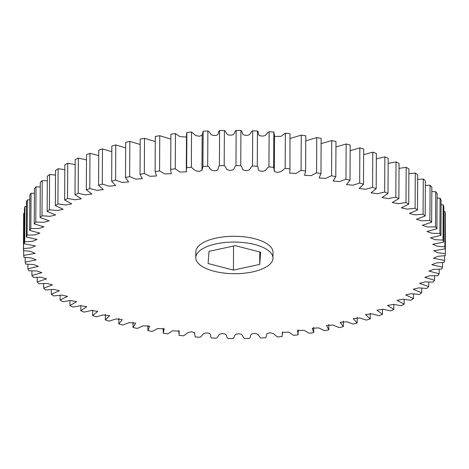 <?xml version="1.0" encoding="UTF-8"?>
<svg xmlns="http://www.w3.org/2000/svg" width="469" height="469" viewBox="0 0 469 469"><rect width="100%" height="100%" fill="white"/><g stroke="black" fill="none" stroke-linecap="round" stroke-linejoin="round"><path stroke-width="0.7" d="M272.97 258.073L272.999 252.304A38.593 15.817 -179.7 0 0 216.186 238.076A38.593 15.817 -179.7 0 0 195.819 251.9L195.784 257.669A38.593 15.817 0.3 0 1 216.156 243.851A38.593 15.817 0.3 0 1 272.97 258.073A38.593 15.817 0.3 0 1 252.598 271.897A38.593 15.817 0.3 0 1 195.784 257.669M259.72 264.428L233.427 270.091L208.084 263.531L209.033 251.314L235.327 245.656L260.67 252.216L259.72 264.428L259.785 251.988M24.382 213.301L23.726 213.383A210.968 86.478 -179.7 0 0 23.632 215.341L23.45 250.546A210.968 86.478 0.3 0 1 23.538 248.582L31.083 247.855L35.386 245.926L24.224 243.763L24.406 208.564A210.968 86.478 -179.7 0 1 24.875 206.612L24.687 241.811L32.437 241.33L37.022 239.477L26.293 237.033L26.475 201.834A210.968 86.478 -179.7 0 1 27.313 199.905L27.126 235.104L35.011 234.875L39.888 233.134L29.641 230.402L29.828 195.198A210.968 86.478 -179.7 0 1 31.03 193.304L30.848 228.503L38.821 228.532L43.963 226.896L34.255 223.901L34.442 188.696A210.968 86.478 -179.7 0 1 36.007 186.85L35.82 222.048L43.834 222.335L49.216 220.817L40.105 217.569L40.287 182.371A210.968 86.478 -179.7 0 1 42.204 180.577L42.017 215.781L50.025 216.332L55.629 214.925L47.146 211.455L47.334 176.256A210.968 86.478 -179.7 0 1 49.591 174.532L49.403 209.731L57.353 210.546L63.151 209.268L55.348 205.592L55.535 170.394A210.968 86.478 -179.7 0 1 58.115 168.746L57.927 203.945L65.766 205.023L71.739 203.868L64.652 200.011L64.839 164.812A210.968 86.478 -179.7 0 1 67.724 163.259L67.542 198.457L75.216 199.8L81.342 198.768L75.005 194.758L75.187 159.56A210.968 86.478 -179.7 0 1 78.37 158.1L78.182 193.304L85.639 194.899L91.901 193.996L86.337 189.857L86.525 154.653A210.968 86.478 -179.7 0 1 89.972 153.31L89.79 188.509L96.983 190.355L103.344 189.582L98.584 185.337L98.766 150.139A210.968 86.478 -179.7 0 1 102.471 148.907L102.283 184.106L109.166 186.199L115.614 185.548L111.669 181.227L111.851 146.029A210.968 86.478 -179.7 0 1 115.779 144.921L115.597 180.119L122.116 182.453L128.623 181.919L125.51 177.558L125.692 142.359A210.968 86.478 -179.7 0 1 129.825 141.38L129.637 176.579L135.758 179.14L142.3 178.724L140.02 174.345L140.208 139.146A210.968 86.478 -179.7 0 1 144.516 138.308L144.329 173.507L149.998 176.285L156.558 175.963L155.116 171.613L155.298 136.415A210.968 86.478 -179.7 0 1 159.759 135.717L159.577 170.915L164.76 173.911L171.314 173.665L170.669 170.083L170.88 134.181L170.669 170.083M26.452 206.477L24.875 206.612M29.805 199.782L27.313 199.905M34.419 193.257L31.03 193.304M40.264 186.943L36.007 186.85M47.31 180.87L42.204 180.577M55.506 175.089L49.591 174.532M64.81 169.631L58.115 168.746M75.163 164.549L67.724 163.259M86.495 159.876L78.37 158.1M98.742 155.638L89.972 153.31M111.821 151.686L102.471 148.907M125.663 147.934L115.779 144.921M140.178 144.475L129.825 141.38M155.274 141.544L144.516 138.308M170.833 139.111L159.759 135.717M186.492 137.036L179.903 136.637L175.465 133.63A210.968 86.478 -179.7 0 0 170.88 134.181M186.855 132.457L186.504 134.966L186.322 170.165L186.674 167.656L186.855 132.457A210.968 86.478 -179.7 0 1 191.534 132.053L191.352 167.251L195.485 170.693L199.003 171.49L201.975 170.382L202.942 166.448L203.13 131.25L202.157 135.183L199.184 136.291L195.667 135.494L191.534 132.053M273.849 132.1L273.662 167.298L274.306 170.628L274.494 135.424L273.849 132.1A210.968 86.478 -179.7 0 0 269.13 131.736C266.099 132.962 266.99 136.286 261.737 136.022C256.525 135.652 259.568 132.569 257.463 131.027A210.968 86.478 -179.7 0 0 252.691 130.816C249.907 132.141 251.431 135.424 246.155 135.33C240.89 135.131 243.329 131.953 240.937 130.488A210.968 86.478 -179.7 0 0 236.147 130.429C233.626 131.836 235.772 135.066 230.496 135.142C225.214 135.107 227.037 131.865 224.375 130.476A210.968 86.478 -179.7 0 0 219.592 130.575C217.346 132.059 220.108 135.213 214.866 135.459C209.596 135.594 210.792 132.299 207.873 130.998A210.968 86.478 -179.7 0 0 203.13 131.25M289.989 133.694L289.959 170.704L289.989 133.694A210.968 86.478 -179.7 0 0 285.351 133.178L281.083 136.35L274.488 136.409M289.959 170.704L289.613 173.114L296.156 173.407L301.075 170.341A210.968 86.478 0.3 0 1 305.606 171.003L305.788 135.805A210.968 86.478 -179.7 0 0 301.262 135.142L290.129 138.443M305.606 171.003L304.592 175.312L311.152 175.652L316.575 172.803A210.968 86.478 0.3 0 1 320.966 173.612L321.148 138.414A210.968 86.478 -179.7 0 0 316.757 137.605L305.765 140.835M320.966 173.612L319.125 177.956L325.674 178.384L331.565 175.758A210.968 86.478 0.3 0 1 335.792 176.702L335.98 141.503A210.968 86.478 -179.7 0 0 331.753 140.559L321.124 143.62M335.792 176.702L333.113 181.052L339.638 181.579L345.958 179.181A210.968 86.478 0.3 0 1 349.997 180.26L350.179 145.062A210.968 86.478 -179.7 0 0 346.145 143.983L335.951 146.938M349.997 180.26L346.485 184.569L352.964 185.22L359.664 183.057A210.968 86.478 0.3 0 1 363.487 184.258L363.668 149.06A210.968 86.478 -179.7 0 0 359.846 147.858L350.15 150.701M363.487 184.258L359.148 188.503L365.556 189.277L372.597 187.36A210.968 86.478 0.3 0 1 376.179 188.679L376.367 153.474A210.968 86.478 -179.7 0 0 372.779 152.155L363.639 154.676M376.179 188.679L371.038 192.829L377.346 193.72L384.68 192.056A210.968 86.478 0.3 0 1 388.004 193.486L388.185 158.288A210.968 86.478 -179.7 0 0 384.861 156.857L376.337 158.868M388.004 193.486L382.065 197.513L388.262 198.534L395.83 197.127A210.968 86.478 0.3 0 1 398.873 198.657L399.06 163.458A210.968 86.478 -179.7 0 0 396.018 161.922L388.156 163.4M398.873 198.657L392.178 202.532L398.228 203.681L405.99 202.532A210.968 86.478 0.3 0 1 408.734 204.156L408.915 168.957A210.968 86.478 -179.7 0 0 406.177 167.333L399.031 168.365M408.734 204.156L401.3 207.861L407.192 209.133L415.094 208.248A210.968 86.478 0.3 0 1 417.516 209.948L417.703 174.749A210.968 86.478 -179.7 0 0 415.276 173.043L408.892 173.718M417.516 209.948L409.39 213.454L415.094 214.849L423.079 214.227A210.968 86.478 0.3 0 1 425.172 216.004L425.36 180.805A210.968 86.478 -179.7 0 0 423.261 179.029L417.68 179.41M425.172 216.004L416.384 219.293L421.883 220.799L429.903 220.448A210.968 86.478 0.3 0 1 431.65 222.283L431.838 187.084A210.968 86.478 -179.7 0 0 430.085 185.249L425.336 185.396M431.65 222.283L422.252 225.325L427.517 226.949L435.519 226.861A210.968 86.478 0.3 0 1 436.915 228.743L437.102 193.545A210.968 86.478 -179.7 0 0 435.707 191.657L431.814 191.645M436.915 228.743L426.948 231.528L431.961 233.263L439.899 233.427A210.968 86.478 0.3 0 1 440.93 235.35L441.118 200.152A210.968 86.478 -179.7 0 0 440.086 198.229L437.079 198.111M440.93 235.35L430.448 237.853L435.185 239.688L443.012 240.11A210.968 86.478 0.3 0 1 443.674 242.057L443.856 206.858A210.968 86.478 -179.7 0 0 443.193 204.912L441.089 204.754M443.674 242.057L432.729 244.267L437.167 246.202L444.835 246.864A210.968 86.478 0.3 0 1 445.122 248.828L445.31 213.63A210.968 86.478 -179.7 0 0 445.022 211.666L443.832 211.537M445.122 248.828L433.772 250.809L438.005 252.762L445.368 253.659L445.28 218.419M445.368 253.659A210.968 86.478 0.3 0 1 445.274 255.617L437.735 256.344L433.432 258.272L444.594 260.436A210.968 86.478 0.3 0 1 444.125 262.388L436.381 262.869L431.791 264.721L442.525 267.166A210.968 86.478 0.3 0 1 441.687 269.095L433.802 269.323L428.93 271.07L439.172 273.802A210.968 86.478 0.3 0 1 437.97 275.696L429.997 275.666L424.855 277.302L434.558 280.304A210.968 86.478 0.3 0 1 432.993 282.15L424.978 281.863L419.597 283.382L428.713 286.629A210.968 86.478 0.3 0 1 426.796 288.423L418.788 287.872L413.189 289.273L421.666 292.744A210.968 86.478 0.3 0 1 419.409 294.468L411.465 293.653L405.667 294.931L413.465 298.606A210.968 86.478 0.3 0 1 410.885 300.254L403.053 299.175L397.079 300.33L404.161 304.188A210.968 86.478 0.3 0 1 401.276 305.741L393.602 304.399L387.476 305.43L393.813 309.44A210.968 86.478 0.3 0 1 390.63 310.9L383.173 309.3L376.918 310.202L382.475 314.347A210.968 86.478 0.3 0 1 379.028 315.69L371.835 313.843L365.468 314.617L370.234 318.861A210.968 86.478 0.3 0 1 366.529 320.093L359.647 318L353.204 318.65L357.149 322.971A210.968 86.478 0.3 0 1 353.221 324.079L346.697 321.752L340.189 322.279L343.308 326.641A210.968 86.478 0.3 0 1 339.175 327.62L333.06 325.058L326.518 325.48L328.792 329.854A210.968 86.478 0.3 0 1 324.484 330.692L318.814 327.913L312.254 328.236L313.702 332.585L313.726 327.456M313.702 332.585A210.968 86.478 0.3 0 1 309.241 333.283L304.053 330.287L297.498 330.539L298.12 334.819A210.968 86.478 0.3 0 1 293.535 335.37L288.869 332.169L282.332 332.38L282.145 336.543A210.968 86.478 0.3 0 1 277.466 336.947L273.333 333.506L269.816 332.709L266.843 333.817L265.87 337.75A210.968 86.478 0.3 0 1 261.127 338.002C258.208 336.701 259.404 333.406 254.134 333.541C248.892 333.787 251.654 336.941 249.408 338.425A210.968 86.478 0.3 0 1 244.625 338.524C241.963 337.135 243.786 333.893 238.504 333.858C233.228 333.934 235.374 337.164 232.853 338.571A210.968 86.478 0.3 0 1 228.063 338.512C225.671 337.047 228.11 333.869 222.845 333.67C217.569 333.576 219.093 336.859 216.309 338.184A210.968 86.478 0.3 0 1 211.537 337.973C209.432 336.431 212.475 333.348 207.263 332.978C202.01 332.714 202.901 336.039 199.87 337.264A210.968 86.478 0.3 0 1 195.151 336.9L194.553 332.832L191.469 331.747L188.034 332.539L183.649 335.822A210.968 86.478 0.3 0 1 179.011 335.306L179.205 331.085L172.662 330.797L167.738 333.858A210.968 86.478 0.3 0 1 163.212 333.195L164.22 328.892L157.666 328.546L152.243 331.395A210.968 86.478 0.3 0 1 147.852 330.586L149.693 326.242L143.139 325.814L137.247 328.441A210.968 86.478 0.3 0 1 133.02 327.497L135.699 323.153L129.174 322.619L122.855 325.017A210.968 86.478 0.3 0 1 118.821 323.938L122.333 319.629L115.855 318.979L109.154 321.142A210.968 86.478 0.3 0 1 105.332 319.94L109.664 315.696L103.262 314.928L96.221 316.845A210.968 86.478 0.3 0 1 92.633 315.526L97.781 311.369L91.467 310.478L84.139 312.143A210.968 86.478 0.3 0 1 80.815 310.713L86.747 306.685L80.557 305.665L72.982 307.078A210.968 86.478 0.3 0 1 69.94 305.542L76.64 301.667L70.585 300.518L62.823 301.667A210.968 86.478 0.3 0 1 60.085 300.043L67.513 296.338L61.621 295.071L53.724 295.957A210.968 86.478 0.3 0 1 51.297 294.251L59.428 290.745L53.724 289.35L45.739 289.971A210.968 86.478 0.3 0 1 43.64 288.195L52.428 284.912L46.935 283.399L38.915 283.751A210.968 86.478 0.3 0 1 37.162 281.916L46.566 278.873L41.295 277.249L33.293 277.343A210.968 86.478 0.3 0 1 31.898 275.455L41.87 272.671L36.852 270.935L28.914 270.771A210.968 86.478 0.3 0 1 27.882 268.848L38.37 266.345L33.633 264.51L25.807 264.088A210.968 86.478 0.3 0 1 25.144 262.142L36.09 259.932L31.646 257.997L23.978 257.334A210.968 86.478 0.3 0 1 23.69 255.371L35.046 253.389L30.813 251.437L23.45 250.546M163.235 328.165L163.212 333.195M147.876 325.38L147.852 330.586M133.049 322.062L133.02 327.497M118.85 318.299L118.821 323.938M105.361 314.324L105.332 319.94M92.663 310.132L92.633 315.526M80.844 305.6L80.815 310.713M69.969 300.635L69.94 305.542M60.108 295.282L60.085 300.043M51.32 289.59L51.297 294.251M43.664 283.604L43.64 288.195M37.186 277.355L37.162 281.916M31.921 270.889L31.898 275.455M27.911 264.246L27.882 268.848M25.168 257.463L25.144 262.142M23.72 250.581L23.69 255.371M23.726 213.383L23.538 248.582M175.465 133.63L175.283 168.828L179.949 172.029L186.48 171.818L186.322 170.165M207.873 130.998L207.691 166.202C210.604 167.497 209.409 170.792 214.679 170.657C219.92 170.411 217.165 167.257 219.404 165.774L219.592 130.575M224.375 130.476L224.188 165.674C226.849 167.064 225.026 170.311 230.308 170.341C235.59 170.265 233.439 167.034 235.966 165.627L236.147 130.429M240.937 130.488L240.755 165.686C243.141 167.152 240.703 170.329 245.967 170.534C251.249 170.622 249.725 167.339 252.51 166.014L252.691 130.816M257.463 131.027L257.276 166.225C259.38 167.767 256.338 170.851 261.555 171.22C266.802 171.484 265.911 168.166 268.942 166.935L269.13 131.736M274.306 170.628L274.265 171.367L277.343 172.451L280.779 171.666L285.17 168.383L285.351 133.178M301.075 170.341L301.262 135.142M316.575 172.803L316.757 137.605M331.565 175.758L331.753 140.559M345.958 179.181L346.145 143.983M359.664 183.057L359.846 147.858M372.597 187.36L372.779 152.155M384.68 192.056L384.861 156.857M395.83 197.127L396.018 161.922M405.99 202.532L406.177 167.333M415.094 208.248L415.276 173.043M423.079 214.227L423.261 179.029M429.903 220.448L430.085 185.249M435.519 226.861L435.707 191.657M439.899 233.427L440.086 198.229M443.012 240.11L443.193 204.912M444.835 246.864L445.022 211.666M444.594 260.436L444.618 255.699M442.525 267.166L442.548 262.523M439.172 273.802L439.195 269.218M434.558 280.304L434.581 275.743M428.713 286.629L428.736 282.057M421.666 292.744L421.69 288.13M413.465 298.606L413.494 293.911M404.161 304.188L404.19 299.369M393.813 309.44L393.837 304.451M382.475 314.347L382.505 309.124M370.234 318.861L370.258 313.362M357.149 322.971L357.179 317.314M343.308 326.641L343.337 321.066M328.792 329.854L328.822 324.525M285.17 168.383A210.968 86.478 0.3 0 1 289.807 168.893M268.942 166.935A210.968 86.478 0.3 0 1 273.662 167.298M252.51 166.014A210.968 86.478 0.3 0 1 257.276 166.225M235.966 165.627A210.968 86.478 0.3 0 1 240.755 165.686M219.404 165.774A210.968 86.478 0.3 0 1 224.188 165.674M202.942 166.448A210.968 86.478 0.3 0 1 207.691 166.202M186.674 167.656A210.968 86.478 0.3 0 1 191.352 167.251M170.698 169.379A210.968 86.478 0.3 0 1 175.283 168.828M155.116 171.613A210.968 86.478 0.3 0 1 159.577 170.915M140.02 174.345A210.968 86.478 0.3 0 1 144.329 173.507M125.51 177.558A210.968 86.478 0.3 0 1 129.637 176.579M111.669 181.227A210.968 86.478 0.3 0 1 115.597 180.119M98.584 185.337A210.968 86.478 0.3 0 1 102.283 184.106M86.337 189.857A210.968 86.478 0.3 0 1 89.79 188.509M75.005 194.758A210.968 86.478 0.3 0 1 78.182 193.304M64.652 200.011A210.968 86.478 0.3 0 1 67.542 198.457M55.348 205.592A210.968 86.478 0.3 0 1 57.927 203.945M47.146 211.455A210.968 86.478 0.3 0 1 49.403 209.731M40.105 217.569A210.968 86.478 0.3 0 1 42.017 215.781M34.255 223.901A210.968 86.478 0.3 0 1 35.82 222.048M29.641 230.402A210.968 86.478 0.3 0 1 30.848 228.503M26.293 237.033A210.968 86.478 0.3 0 1 27.126 235.104M24.224 243.763A210.968 86.478 0.3 0 1 24.687 241.811M233.427 270.091L233.556 246.037M298.143 334.116L298.167 329.889M282.496 334.034L282.508 331.964M266.843 334.016L266.843 333.717M194.506 333.576L194.512 332.591M178.859 333.494L178.871 330.557M201.975 170.382L202.157 135.183M201.969 170.183L202.157 134.984M274.271 169.884L274.447 136.168"/></g></svg>
